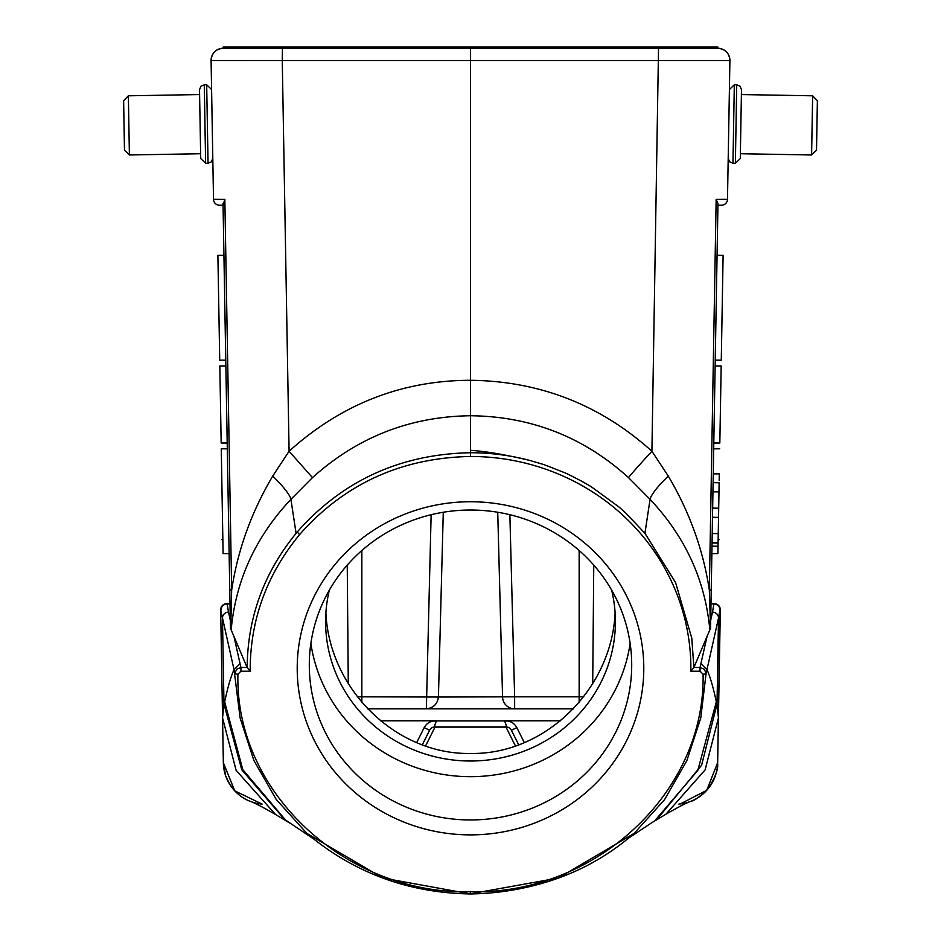 <?xml version="1.0" encoding="UTF-8"?>
<svg xmlns="http://www.w3.org/2000/svg" width="941" height="941" viewBox="0 0 941 941"><rect width="100%" height="100%" fill="white"/><g stroke="black" fill="none" stroke-linecap="round" stroke-linejoin="round"><path stroke-width="1.41" d="M212.795 158.347L211.596 89.524L212.795 158.347L212.301 130.176L212.795 158.347L211.407 161.817L208.043 163.264L206.679 84.772L204.268 84.819L205.632 163.299L200.715 158.559L199.516 89.736L200.904 86.266L204.268 84.819M217.889 255.352L223.934 255.352L223.029 203.385L230.439 628.4L231.168 629.87C235.721 580.338 255.634 536.829 290.922 499.342L312.471 477.628L289.087 451.245L282.265 60.542L211.09 60.542L213.513 199.304L224.84 199.351L223.052 205.244L219.547 205.244A6.034 6.034 0 0 1 213.513 199.304M817.376 100.722L812.636 95.806L817.376 100.722L816.517 150.219L811.601 154.971L812.636 95.806L741.402 94.559L740.367 153.724L740.285 158.559L740.367 153.724L811.601 154.971L816.517 150.219M741.484 89.736L740.285 158.559L735.368 163.299L736.732 84.819L740.097 86.266L741.484 89.736M729.404 89.524L734.321 84.772L732.957 163.264L729.593 161.817L728.205 158.347L729.404 89.524L728.205 158.347L729.404 89.524L734.321 84.772L736.732 84.819M717.654 763.057A42.274 42.274 0 0 1 678.861 804.096M665.934 814.177L705.127 769.879L718.442 717.924L717.654 762.692L706.726 790.334L680.296 803.943M717.018 704.139L718.524 618.025L719.924 609.886L718.442 717.924L717.018 704.139L701.598 765.209L657.888 818.223M703.08 674.179C705.444 794.228 593.524 894.938 470.5 891.762L470.5 893.832L558.319 878.035L634.152 833.385L664.569 799.615L686.848 760.646L700.751 718.065L706.091 673.462A3.023 0.835 -178.8 0 1 703.08 674.179L700.057 671.215L700.057 667.475L704.362 669.263L706.091 673.462L706.973 669.639C710.114 676.508 713.231 687.248 716.336 701.845L697.787 770.456L655.324 820.129M470.5 893.95L382.834 878.012L306.86 833.397C353.604 872.742 408.147 892.938 470.488 893.95C494.354 893.597 517.726 890.198 540.616 883.764C575.845 873.93 607.004 857.157 634.093 833.432M470.5 834.879A173.285 166.569 0 0 1 320.434 585.02A173.285 166.569 0 0 1 620.566 585.02A173.285 166.569 0 0 1 470.5 834.879M312.471 477.628C357.498 437.106 410.182 416.487 470.5 415.746L470.5 452.727C400.384 454.138 342.63 480.545 297.227 531.983L296.086 533.347C263.915 572.751 247.612 617.496 247.154 667.592L250.177 671.215C250.047 620.378 266.515 574.845 299.567 534.606C344.335 483.886 401.301 457.832 470.453 456.467A220.382 211.843 0 0 1 690.859 671.215L693.905 667.463L709.832 629.87C705.268 580.326 685.342 536.817 650.066 499.33L644.879 533.618M470.5 891.762C347.347 894.926 234.909 793.557 237.92 674.179L240.943 671.215L240.943 667.475L236.626 669.263L234.909 673.462A3.023 0.835 -1.2 0 0 237.92 674.179M707.114 636.14L700.057 667.475L693.893 667.475L691.741 638.033L675.614 582.644L644.926 533.276M644.926 533.288L625.8 513.08L618.79 506.834L592.254 487.45C586.949 483.733 568.093 473.97 564.259 472.558L543.992 464.619L529.536 460.372C505.341 454.644 485.662 451.292 470.5 450.327M529.536 460.372A223.405 214.748 0 0 0 470.488 452.727L470.488 455.738M470.465 455.738L470.453 456.467M231.168 629.87L247.154 667.592M247.118 667.475L240.943 667.475L240.061 663.723L234.027 669.639L240.131 718.007L253.87 760.469L276.254 799.497L307.072 833.585M284.358 819.164L241.755 769.773L223.982 704.15L222.558 717.924L236.12 770.373L275.572 814.518C262.998 807.225 254.446 802.802 249.918 801.214L250 801.25C238.979 797.027 230.839 788.452 225.569 775.537L223.346 762.692L220.676 609.886L234.027 669.639C230.898 676.473 227.781 687.201 224.664 701.845L242.802 769.679L285.582 820.082L312.13 837.937M262.139 804.096A42.274 42.274 0 0 1 223.346 762.763A42.274 42.274 0 0 0 262.139 804.096L234.768 790.863L223.346 762.692L220.676 609.886A6.034 6.034 0 0 1 226.71 603.734L230.016 603.734L229.134 553.626L223.099 553.626M470.5 47.05L470.5 48.262L717.842 48.262L717.842 47.05L223.158 47.05L223.158 48.262L282.476 48.262L223.158 48.262C215.724 49.003 211.701 53.096 211.09 60.542L211.09 60.542A12.08 12.08 0 0 1 223.158 48.262A12.08 12.08 0 0 0 211.09 60.542A12.08 12.08 0 0 1 223.158 48.262L244.625 48.262L223.158 48.262A12.08 12.08 0 0 0 211.09 60.542L245.636 60.636M223.323 761.363L222.699 726.099M221.264 448.81L223.099 553.626L221.264 448.81L227.31 448.81L229.134 553.626L223.934 255.352L225.758 360.18L219.724 360.168L217.889 255.352L219.724 360.168M223.029 203.385L223.052 205.244L219.547 205.244M229.769 589.948L231.662 590.031C237.755 549.979 251.447 511.998 272.725 476.075A36.229 6.705 -137.9 0 1 290.922 499.342L296.086 533.347M729.91 60.436A12.08 12.08 0 0 0 717.842 48.262A12.08 12.08 0 0 1 729.91 60.436L727.487 199.304L716.16 199.351L717.971 203.385L716.16 199.351L709.338 590.019L710.561 628.4L711.231 589.948L709.338 590.019C703.245 549.991 689.553 511.998 668.263 476.064L651.913 451.245A36.229 0.894 -47.3 0 0 628.529 477.628C583.643 436.989 530.959 416.357 470.5 415.746L470.5 380.282C401.889 380.423 341.418 404.077 289.087 451.245L272.725 476.075M470.5 48.262L470.5 60.542L282.265 60.542L282.465 48.262L470.5 48.262M696.375 48.262L658.524 48.262L651.913 451.245C600.323 404.806 539.852 381.152 470.5 380.282L470.5 60.542L729.91 60.542C729.299 53.096 725.276 49.003 717.842 48.262A12.08 12.08 0 0 1 729.91 60.542L727.487 199.304A6.034 6.034 0 0 1 721.453 205.244L717.948 205.244L717.971 203.385L717.066 255.352L723.111 255.352M721.277 360.18L723.111 255.352L721.277 360.18L715.242 360.168L717.066 255.352L715.136 365.967L721.182 365.967L719.83 443.011L713.796 443.011L710.984 603.734L714.29 603.734A6.034 6.034 0 0 1 720.324 609.886L717.618 763.857C718.348 768.973 715.336 777.054 708.608 788.111C700.28 796.439 694.411 800.826 691 801.25L691.082 801.214C686.554 802.802 678.002 807.225 665.428 814.518L651.196 823.069M718.289 726.57L717.701 759.846M713.89 603.734L713.89 603.969A6.034 5.799 -173.2 0 1 719.924 609.886A6.034 6.034 -90 0 0 713.89 603.734L710.984 603.734M710.267 629.164L709.832 629.87M711.231 589.948L717.971 203.385L717.948 205.244L721.453 205.244A6.034 6.034 0 0 0 727.487 199.304M713.796 443.011L715.136 365.967M628.529 477.628L650.066 499.33A36.229 6.705 -42.1 0 1 668.263 476.064M230.733 629.164L231.662 590.031L224.84 199.351M230.016 603.969L227.11 603.969A6.034 5.799 -6.8 0 0 221.076 609.886A6.034 6.034 -90 0 1 227.11 603.734L230.016 603.734M713.254 473.864L719.289 473.864L719.183 480.451M711.996 546.203L718.03 546.203L718.089 543.063L717.901 553.626L711.867 553.626M713.69 448.81L719.736 448.81M718.536 517.374L712.502 517.268L718.536 517.374L718.254 533.629L712.219 533.523M712.655 508.105L718.701 508.211L718.254 533.629M712.949 491.79L718.983 491.896L718.701 508.211M713.102 482.651L719.136 482.757L718.983 491.884M719.136 482.757L713.102 482.474M712.055 542.957L718.089 543.063L718.254 533.641M712.055 542.663L718.089 542.769M325.892 612.756C329.268 689.553 396.432 754.905 470.5 753.459C544.568 754.905 611.732 689.553 615.108 612.756M310.871 643.35A161.205 154.971 180 0 0 470.5 776.678A161.205 154.971 180 0 0 630.129 643.35M611.615 590.066A144.914 139.292 0 0 1 615.414 621.707A144.914 139.292 0 0 1 470.5 761.01A144.914 139.292 0 0 1 325.586 621.707A144.914 139.292 0 0 1 329.385 590.066M470.5 819.952A161.205 154.971 180 0 0 631.705 664.981A161.205 154.971 180 0 0 470.5 510.022A161.205 154.971 180 0 0 309.295 664.981A161.205 154.971 180 0 0 470.5 819.952M593.759 565.094L592.712 683.872M518.726 744.884L511.41 730.251A6.034 5.775 153.4 0 0 506.011 727.122L506.011 726.911A6.034 6.034 0 0 1 511.41 730.251A6.034 6.034 0 0 0 506.011 726.911C506.505 726.064 506.011 724.1 504.529 721.018C510.022 720.641 514.104 722.829 516.821 727.605L511.41 730.251M347.241 565.094L348.288 683.872L347.241 565.094M367.449 708.796L573.551 708.796M361.85 550.497L361.85 696.822L438.435 697.034L443.27 512.245L438.435 697.034L514.633 696.822L509.869 514.703M357.192 696.822L361.85 696.822L361.85 702.586M579.15 702.586L579.15 696.822L514.633 696.822L514.633 708.796A12.08 12.08 0 0 1 502.565 697.034L497.73 512.245L502.565 697.034A12.08 12.08 0 0 0 514.633 708.796A12.08 12.08 0 0 1 502.565 697.034L502.565 696.787M438.435 697.034C437.436 704.068 433.413 707.985 426.367 708.796C433.413 707.985 437.436 704.068 438.435 697.034L438.435 696.787M506.011 726.911L434.989 726.911L506.011 726.911M422.274 744.884L429.59 730.251L424.179 727.605C426.896 722.829 430.978 720.641 436.448 721.018C434.989 724.1 434.495 726.064 434.989 726.911L434.989 727.122A6.034 5.775 -153.4 0 0 429.59 730.251A6.034 6.034 0 0 1 434.989 726.911L434.989 726.911M227.204 443.011L221.17 443.011L219.818 365.967L225.864 365.967M124.483 150.219L123.624 100.722L128.364 95.806L129.399 154.971L124.483 150.219M211.596 89.524L206.679 84.772L211.596 89.524M129.399 154.971L200.633 153.724L200.715 158.559L199.598 94.559L128.364 95.806L123.624 100.722M717.03 703.997L716.336 701.786M250.177 671.215L240.943 671.215M700.057 671.215L690.859 671.215M297.227 531.983L299.567 534.606M240.061 663.723L233.886 636.151M224.664 701.774L223.97 703.986M658.524 48.262L658.524 47.05M714.29 603.734A6.034 6.034 0 0 1 720.324 609.886M700.939 663.723L706.973 669.639L718.524 618.025A6.034 5.787 -167.4 0 0 712.502 612.109L713.89 603.969L710.984 603.969M712.502 612.109L710.702 620.107M716.16 199.351L709.338 590.019M282.476 47.05L282.476 48.262M230.298 620.131L228.498 612.109A6.034 5.787 167.4 0 0 222.476 618.025L223.982 704.068M227.11 603.734L228.498 612.109M583.808 696.822L579.15 696.822L579.15 550.497M560.707 720.771L504.529 720.771M524.36 742.684L516.821 727.605M425.532 746.037L434.989 727.122L506.011 727.122L515.468 746.037M431.131 514.703L426.367 708.796M436.471 720.771L380.293 720.771M436.471 720.877L504.529 720.877M424.179 727.605L416.64 742.684M732.957 163.264L735.368 163.299M650.807 823.363L628.906 837.913M691.788 638.022L693.905 667.475M283.029 818.176L284.076 818.952M289.71 823.022L275.584 814.518M718.148 539.616L719.183 539.616M712.055 542.851L718.089 542.957M222.852 539.616L221.817 539.616M208.043 163.264L205.632 163.299"/></g></svg>
